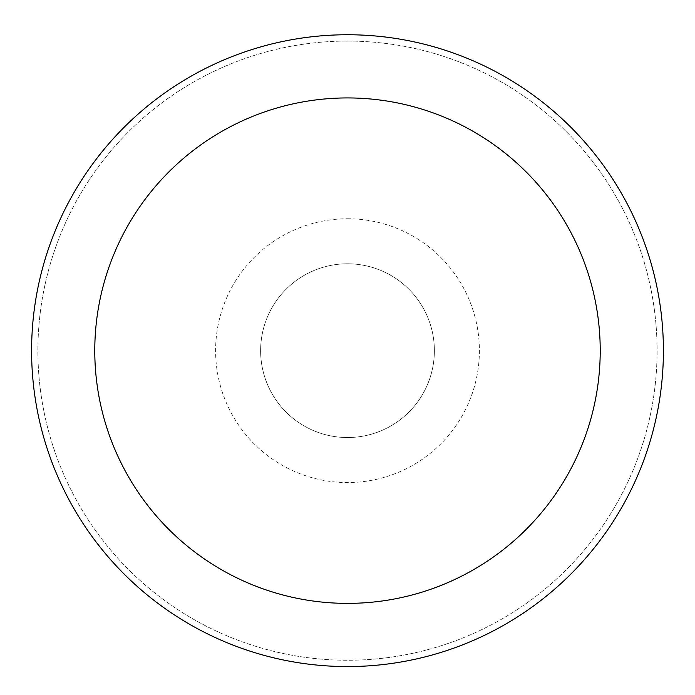 <?xml version="1.0" encoding="UTF-8"?>
<svg xmlns="http://www.w3.org/2000/svg" width="695" height="695" viewBox="0 0 695 695"><rect width="100%" height="100%" fill="white"/><g stroke="black" fill="none" stroke-linecap="round" stroke-linejoin="round"><path stroke-width="0.52" stroke-dasharray="3.48 2.61" d="M347.5 218.769A131.894 131.894 0 0 1 461.723 416.609A131.894 131.894 0 0 1 233.277 416.609A131.894 131.894 0 0 1 347.5 218.769M347.5 263.787A86.875 86.875 0 0 1 422.734 394.1A86.875 86.875 0 0 1 272.266 394.1A86.875 86.875 0 0 1 347.5 263.787A86.875 86.875 0 0 1 422.734 394.1A86.875 86.875 0 0 1 272.266 394.1A86.875 86.875 0 0 1 347.5 263.787A86.875 86.875 0 0 1 422.734 394.1A86.875 86.875 0 0 1 272.266 394.1A86.875 86.875 0 0 1 347.5 263.787A86.875 86.875 0 0 1 422.734 394.1A86.875 86.875 0 0 1 272.266 394.1A86.875 86.875 0 0 1 347.5 263.787M347.5 41.066A309.588 309.588 0 0 1 615.614 505.456A309.588 309.588 0 0 1 79.386 505.456A309.588 309.588 0 0 1 347.5 41.066A309.588 309.588 0 0 1 615.614 505.456A309.588 309.588 0 0 1 79.386 505.456A309.588 309.588 0 0 1 347.5 41.066M347.5 34.75A315.912 315.912 0 0 1 621.087 508.61A315.912 315.912 0 0 1 73.913 508.61A315.912 315.912 0 0 1 347.5 34.75"/><path stroke-width="1.04" d="M347.5 34.75A315.912 315.912 0 0 1 621.087 508.61A315.912 315.912 0 0 1 73.913 508.61A315.912 315.912 0 0 1 347.5 34.75M347.5 97.934A252.728 252.728 0 0 1 566.364 477.022A252.728 252.728 0 0 1 128.636 477.022A252.728 252.728 0 0 1 347.5 97.934"/></g></svg>
